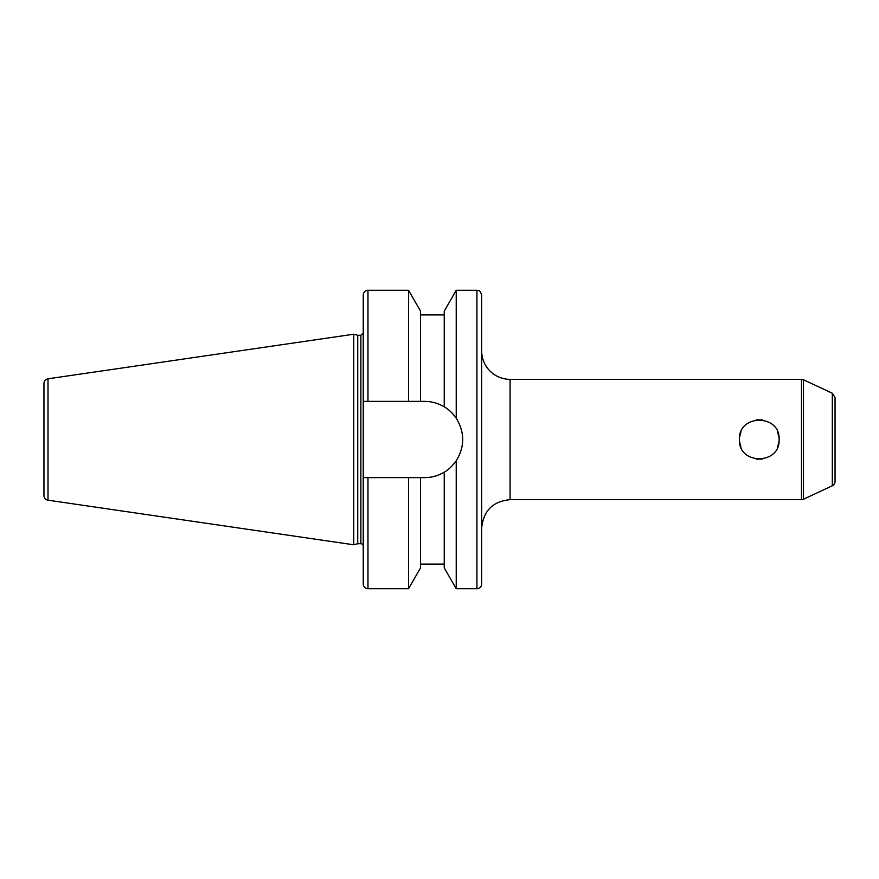 <?xml version="1.0" encoding="UTF-8"?>
<svg xmlns="http://www.w3.org/2000/svg" width="879" height="879" viewBox="0 0 879 879"><rect width="100%" height="100%" fill="white"/><g stroke="black" fill="none" stroke-linecap="round" stroke-linejoin="round"><path stroke-width="1.32" d="M832.314 485.779A4.736 4.736 0 0 0 835.05 481.483L835.05 397.517L832.314 393.221L832.314 485.779L803.494 499.217A4.736 4.736 0 0 1 801.494 499.657L801.494 379.343L803.494 379.783L803.494 499.217M779.003 437.522L777.541 431.765M777.541 447.235L779.003 441.478M756.105 459.102L762.412 459.102M740.975 431.765L739.503 437.522M739.503 441.478L740.975 447.235M762.412 419.898L756.105 419.898M739.404 439.5C738.184 413.888 780.332 413.888 779.113 439.5C780.332 465.112 738.184 465.112 739.404 439.5M801.494 499.657L510.084 499.657L510.084 379.343A28.425 28.425 0 0 1 481.659 350.919M481.659 295.014L481.659 583.986A4.736 4.736 0 0 1 476.923 588.721L476.923 290.279C478.33 291.191 479.407 288.543 481.659 295.014M367.971 290.279C365.093 290.564 363.51 292.136 363.236 295.014L363.236 401.362L367.971 401.362L367.971 290.279L408.559 290.279L420.547 311.155L420.547 401.362L424.579 401.362C431.49 401.373 438.05 403.197 444.236 406.823L444.236 311.155L456.223 290.279L456.223 418.228C464.859 432.413 464.859 446.587 456.223 460.772L456.223 588.721L476.923 588.721M444.236 406.823C448.367 409.098 452.366 412.899 456.223 418.228A38.138 38.138 0 0 0 445.752 407.779M408.559 290.279L408.559 401.362L420.547 401.362M367.971 401.362L408.559 401.362M456.223 460.772C452.366 466.101 448.367 469.902 444.236 472.177C438.05 475.803 431.49 477.627 424.579 477.638L363.236 477.638L363.236 401.362M444.236 472.177L444.236 567.845L456.223 588.721M48.004 500.195A4.736 4.736 0 0 1 43.95 495.503L43.95 383.497C44.148 380.937 45.499 379.365 48.004 378.805L48.004 500.195L353.754 544.782L353.754 334.218L48.004 378.805M353.754 334.218L357.731 335.284L357.731 543.716L353.754 544.782M357.731 335.284L360.862 335.284L360.862 543.716A2.373 2.373 0 0 1 363.236 546.09L363.236 477.638L363.236 546.09M363.236 477.638L363.236 583.986C363.51 586.864 365.093 588.436 367.971 588.721L408.559 588.721L408.559 477.638M420.547 477.638L420.547 567.845L408.559 588.721M367.971 477.638L367.971 588.721M832.314 393.221L803.494 379.783M510.084 379.343L801.494 379.343M510.084 499.657C492.822 501.349 483.351 510.82 481.659 528.081M456.223 290.279L476.923 290.279M420.547 314.913L444.236 314.913M357.731 543.716L360.862 543.716M360.862 335.284L363.236 332.91M420.547 564.087L444.236 564.087"/></g></svg>
